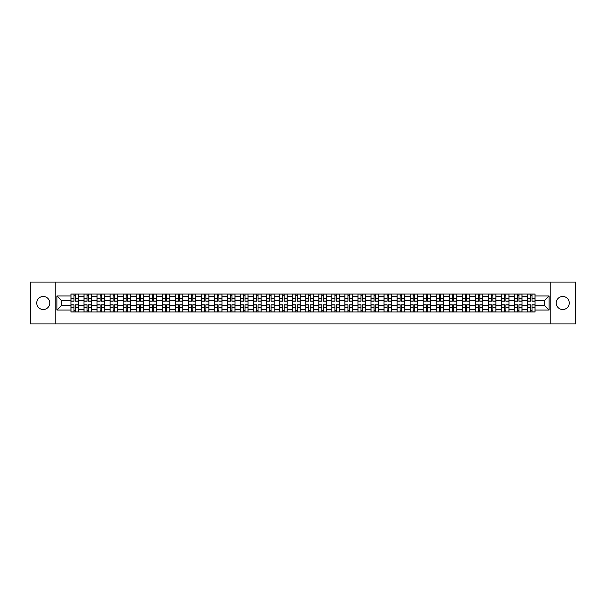 <?xml version="1.0" encoding="UTF-8"?>
<svg xmlns="http://www.w3.org/2000/svg" width="606" height="606" viewBox="0 0 606 606"><rect width="100%" height="100%" fill="white"/><g stroke="black" fill="none" stroke-linecap="round" stroke-linejoin="round"><path stroke-width="0.91" d="M562.739 296.478A6.522 6.522 0 0 0 556.217 303A6.522 6.522 0 0 0 562.739 309.522A6.522 6.522 0 0 0 569.261 303A6.522 6.522 0 0 0 562.739 296.478M43.261 296.478A6.522 6.522 0 0 0 36.739 303A6.522 6.522 0 0 0 43.261 309.522A6.522 6.522 0 0 0 49.783 303A6.522 6.522 0 0 0 43.261 296.478M550.778 323.907L575.7 323.907L575.7 282.093L30.3 282.093L30.3 323.907L550.778 323.907L550.778 282.093M83.984 311.992L83.984 296.561L78.469 296.561L78.469 311.992M78.469 296.561L78.469 294.008M83.984 296.561L83.984 294.008M91.514 294.008L91.514 311.992M97.036 311.992L97.036 294.008M104.558 294.008L104.558 311.992M110.08 311.992L110.08 294.008M117.602 294.008L117.602 311.992M123.124 311.992L123.124 294.008M130.646 294.008L130.646 311.992M136.168 311.992L136.168 294.008M143.698 294.008L143.698 311.992M149.212 311.992L149.212 294.008M156.742 294.008L156.742 311.992M162.256 311.992L162.256 294.008M169.786 294.008L169.786 311.992M175.308 311.992L175.308 294.008M182.83 294.008L182.83 311.992M188.352 311.992L188.352 294.008M195.874 294.008L195.874 311.992M201.397 311.992L201.397 294.008M208.918 294.008L208.918 311.992M214.441 311.992L214.441 294.008M221.97 294.008L221.97 311.992M227.485 311.992L227.485 294.008M235.014 294.008L235.014 311.992M240.529 311.992L240.529 294.008M248.059 294.008L248.059 311.992M253.581 311.992L253.581 294.008M261.103 294.008L261.103 311.992M266.625 311.992L266.625 294.008M274.147 294.008L274.147 311.992M279.669 311.992L279.669 294.008M287.199 294.008L287.199 311.992M292.713 311.992L292.713 294.008M300.243 294.008L300.243 311.992M305.757 311.992L305.757 294.008M313.287 294.008L313.287 311.992M318.801 311.992L318.801 294.008M326.331 294.008L326.331 311.992M331.853 311.992L331.853 294.008M339.375 294.008L339.375 311.992M344.897 311.992L344.897 294.008M352.419 294.008L352.419 311.992M357.941 311.992L357.941 294.008M365.471 294.008L365.471 311.992M370.986 311.992L370.986 294.008M378.515 294.008L378.515 311.992M384.03 311.992L384.03 294.008M391.559 294.008L391.559 311.992M397.082 311.992L397.082 294.008M404.603 294.008L404.603 311.992M410.126 311.992L410.126 294.008M417.648 294.008L417.648 311.992M423.17 311.992L423.17 294.008M430.692 294.008L430.692 311.992M436.214 311.992L436.214 294.008M443.743 294.008L443.743 311.992M449.258 311.992L449.258 294.008M456.788 294.008L456.788 311.992M462.302 311.992L462.302 294.008M469.832 294.008L469.832 311.992M475.354 311.992L475.354 294.008M482.876 294.008L482.876 311.992M488.398 311.992L488.398 294.008M495.92 294.008L495.92 311.992M501.442 311.992L501.442 294.008M508.964 294.008L508.964 311.992M514.486 311.992L514.486 294.008M522.016 294.008L522.016 311.992M527.531 311.992L527.531 294.008M527.531 305.591L522.016 305.591M514.486 305.591L508.964 305.591M501.442 305.591L495.92 305.591M488.398 305.591L482.876 305.591M475.354 305.591L469.832 305.591M462.302 305.591L456.788 305.591M449.258 305.591L443.743 305.591M436.214 305.591L430.692 305.591M423.17 305.591L417.648 305.591M410.126 305.591L404.603 305.591M397.082 305.591L391.559 305.591M384.03 305.591L378.515 305.591M370.986 305.591L365.471 305.591M357.941 305.591L352.419 305.591M344.897 305.591L339.375 305.591M331.853 305.591L326.331 305.591M318.801 305.591L313.287 305.591M305.757 305.591L300.243 305.591M292.713 305.591L287.199 305.591M279.669 305.591L274.147 305.591M266.625 305.591L261.103 305.591M253.581 305.591L248.059 305.591M240.529 305.591L235.014 305.591M227.485 305.591L221.97 305.591M214.441 305.591L208.918 305.591M201.397 305.591L195.874 305.591M188.352 305.591L182.83 305.591M175.308 305.591L169.786 305.591M162.256 305.591L156.742 305.591M149.212 305.591L143.698 305.591M136.168 305.591L130.646 305.591M123.124 305.591L117.602 305.591M110.08 305.591L104.558 305.591M97.036 305.591L91.514 305.591M83.984 305.591L78.469 305.591M527.531 300.409L522.016 300.409M514.486 300.409L508.964 300.409M501.442 300.409L495.92 300.409M488.398 300.409L482.876 300.409M475.354 300.409L469.832 300.409M462.302 300.409L456.788 300.409M449.258 300.409L443.743 300.409M436.214 300.409L430.692 300.409M423.17 300.409L417.648 300.409M410.126 300.409L404.603 300.409M397.082 300.409L391.559 300.409M384.03 300.409L378.515 300.409M370.986 300.409L365.471 300.409M357.941 300.409L352.419 300.409M344.897 300.409L339.375 300.409M331.853 300.409L326.331 300.409M318.801 300.409L313.287 300.409M305.757 300.409L300.243 300.409M292.713 300.409L287.199 300.409M279.669 300.409L274.147 300.409M266.625 300.409L261.103 300.409M253.581 300.409L248.059 300.409M240.529 300.409L235.014 300.409M227.485 300.409L221.97 300.409M214.441 300.409L208.918 300.409M201.397 300.409L195.874 300.409M188.352 300.409L182.83 300.409M175.308 300.409L169.786 300.409M162.256 300.409L156.742 300.409M149.212 300.409L143.698 300.409M136.168 300.409L130.646 300.409M123.124 300.409L117.602 300.409M110.08 300.409L104.558 300.409M97.036 300.409L91.514 300.409M83.984 300.409L78.469 300.409M61.327 305.591L70.94 305.591L70.94 300.409L61.327 300.409L61.327 305.591L56.896 310.022L56.896 295.978L70.94 295.978L70.94 300.409M535.06 300.409L535.06 305.591L544.673 305.591L544.673 300.409L535.06 300.409L535.06 294.008L70.94 294.008L70.94 295.978M535.06 295.978L549.104 295.978L549.104 310.022L535.06 310.022L535.06 305.591M70.94 305.591L70.94 311.992L535.06 311.992L535.06 310.022M70.94 310.022L56.896 310.022M55.222 323.907L55.222 282.093M75.417 310.734L73.993 310.734M73.993 295.266L75.417 295.266M88.461 310.734L87.037 310.734M87.037 295.266L88.461 295.266M101.505 310.734L100.088 310.734M100.088 295.266L101.505 295.266M114.549 310.734L113.133 310.734M113.133 295.266L114.549 295.266M127.601 310.734L126.177 310.734M126.177 295.266L127.601 295.266M140.645 310.734L139.221 310.734M139.221 295.266L140.645 295.266M153.689 310.734L152.265 310.734M152.265 295.266L153.689 295.266M166.733 310.734L165.309 310.734M165.309 295.266L166.733 295.266M179.777 310.734L178.361 310.734M178.361 295.266L179.777 295.266M192.822 310.734L191.405 310.734M191.405 295.266L192.822 295.266M205.873 310.734L204.449 310.734M204.449 295.266L205.873 295.266M218.917 310.734L217.493 310.734M217.493 295.266L218.917 295.266M231.962 310.734L230.538 310.734M230.538 295.266L231.962 295.266M245.006 310.734L243.582 310.734M243.582 295.266L245.006 295.266M258.05 310.734L256.633 310.734M256.633 295.266L258.05 295.266M271.094 310.734L269.678 310.734M269.678 295.266L271.094 295.266M284.146 310.734L282.722 310.734M282.722 295.266L284.146 295.266M297.19 310.734L295.766 310.734M295.766 295.266L297.19 295.266M310.234 310.734L308.81 310.734M308.81 295.266L310.234 295.266M323.278 310.734L321.854 310.734M321.854 295.266L323.278 295.266M336.322 310.734L334.906 310.734M334.906 295.266L336.322 295.266M349.367 310.734L347.95 310.734M347.95 295.266L349.367 295.266M362.418 310.734L360.994 310.734M360.994 295.266L362.418 295.266M375.462 310.734L374.038 310.734M374.038 295.266L375.462 295.266M388.507 310.734L387.082 310.734M387.082 295.266L388.507 295.266M401.551 310.734L400.127 310.734M400.127 295.266L401.551 295.266M414.595 310.734L413.178 310.734M413.178 295.266L414.595 295.266M427.639 310.734L426.223 310.734M426.223 295.266L427.639 295.266M440.691 310.734L439.267 310.734M439.267 295.266L440.691 295.266M453.735 310.734L452.311 310.734M452.311 295.266L453.735 295.266M466.779 310.734L465.355 310.734M465.355 295.266L466.779 295.266M479.823 310.734L478.399 310.734M478.399 295.266L479.823 295.266M492.867 310.734L491.451 310.734M491.451 295.266L492.867 295.266M505.912 310.734L504.495 310.734M504.495 295.266L505.912 295.266M518.963 310.734L517.539 310.734M517.539 295.266L518.963 295.266M532.007 310.734L530.583 310.734M530.583 295.266L532.007 295.266M56.896 295.978L61.327 300.409M544.673 305.591L549.104 310.022M544.673 300.409L549.104 295.978M75.417 301.205L75.417 294.092L78.424 294.092L78.424 301.205L75.417 301.205M73.993 295.183L75.417 295.183M73.993 294.092L70.985 294.092L70.985 301.205L73.993 301.205L73.993 294.092L75.417 294.092M73.993 304.795L73.993 311.908L70.985 311.908L70.985 304.795L73.993 304.795M75.417 310.817L73.993 310.817M75.417 311.908L78.424 311.908L78.424 304.795L75.417 304.795L75.417 311.908L73.993 311.908M88.461 301.205L88.461 294.092L91.468 294.092L91.468 301.205L88.461 301.205M87.037 295.183L88.461 295.183M87.037 294.092L84.029 294.092L84.029 301.205L87.037 301.205L87.037 294.092L88.461 294.092M101.505 301.205L101.505 294.092L104.52 294.092L104.52 301.205L101.505 301.205M100.088 295.183L101.505 295.183M100.088 294.092L97.074 294.092L97.074 301.205L100.088 301.205L100.088 294.092L101.505 294.092M87.037 304.795L87.037 311.908L84.029 311.908L84.029 304.795L87.037 304.795M88.461 310.817L87.037 310.817M88.461 311.908L91.468 311.908L91.468 304.795L88.461 304.795L88.461 311.908L87.037 311.908M100.088 304.795L100.088 311.908L97.074 311.908L97.074 304.795L100.088 304.795M101.505 310.817L100.088 310.817M101.505 311.908L104.52 311.908L104.52 304.795L101.505 304.795L101.505 311.908L100.088 311.908M114.549 301.205L114.549 294.092L117.564 294.092L117.564 301.205L114.549 301.205M113.133 295.183L114.549 295.183M113.133 294.092L110.118 294.092L110.118 301.205L113.133 301.205L113.133 294.092L114.549 294.092M127.601 301.205L127.601 294.092L130.608 294.092L130.608 301.205L127.601 301.205M126.177 295.183L127.601 295.183M126.177 294.092L123.162 294.092L123.162 301.205L126.177 301.205L126.177 294.092L127.601 294.092M140.645 301.205L140.645 294.092L143.652 294.092L143.652 301.205L140.645 301.205M139.221 295.183L140.645 295.183M139.221 294.092L136.214 294.092L136.214 301.205L139.221 301.205L139.221 294.092L140.645 294.092M113.133 304.795L113.133 311.908L110.118 311.908L110.118 304.795L113.133 304.795M114.549 310.817L113.133 310.817M114.549 311.908L117.564 311.908L117.564 304.795L114.549 304.795L114.549 311.908L113.133 311.908M126.177 304.795L126.177 311.908L123.162 311.908L123.162 304.795L126.177 304.795M127.601 310.817L126.177 310.817M127.601 311.908L130.608 311.908L130.608 304.795L127.601 304.795L127.601 311.908L126.177 311.908M139.221 304.795L139.221 311.908L136.214 311.908L136.214 304.795L139.221 304.795M140.645 310.817L139.221 310.817M140.645 311.908L143.652 311.908L143.652 304.795L140.645 304.795L140.645 311.908L139.221 311.908M152.265 304.795L152.265 311.908L149.258 311.908L149.258 304.795L152.265 304.795M153.689 310.817L152.265 310.817M153.689 311.908L156.696 311.908L156.696 304.795L153.689 304.795L153.689 311.908L152.265 311.908M165.309 304.795L165.309 311.908L162.302 311.908L162.302 304.795L165.309 304.795M166.733 310.817L165.309 310.817M166.733 311.908L169.741 311.908L169.741 304.795L166.733 304.795L166.733 311.908L165.309 311.908M178.361 304.795L178.361 311.908L175.346 311.908L175.346 304.795L178.361 304.795M179.777 310.817L178.361 310.817M179.777 311.908L182.792 311.908L182.792 304.795L179.777 304.795L179.777 311.908L178.361 311.908M191.405 304.795L191.405 311.908L188.39 311.908L188.39 304.795L191.405 304.795M192.822 310.817L191.405 310.817M192.822 311.908L195.836 311.908L195.836 304.795L192.822 304.795L192.822 311.908L191.405 311.908M204.449 304.795L204.449 311.908L201.434 311.908L201.434 304.795L204.449 304.795M205.873 310.817L204.449 310.817M205.873 311.908L208.881 311.908L208.881 304.795L205.873 304.795L205.873 311.908L204.449 311.908M217.493 304.795L217.493 311.908L214.486 311.908L214.486 304.795L217.493 304.795M218.917 310.817L217.493 310.817M218.917 311.908L221.925 311.908L221.925 304.795L218.917 304.795L218.917 311.908L217.493 311.908M230.538 304.795L230.538 311.908L227.53 311.908L227.53 304.795L230.538 304.795M231.962 310.817L230.538 310.817M231.962 311.908L234.969 311.908L234.969 304.795L231.962 304.795L231.962 311.908L230.538 311.908M243.582 304.795L243.582 311.908L240.574 311.908L240.574 304.795L243.582 304.795M245.006 310.817L243.582 310.817M245.006 311.908L248.013 311.908L248.013 304.795L245.006 304.795L245.006 311.908L243.582 311.908M256.633 304.795L256.633 311.908L253.619 311.908L253.619 304.795L256.633 304.795M258.05 310.817L256.633 310.817M258.05 311.908L261.065 311.908L261.065 304.795L258.05 304.795L258.05 311.908L256.633 311.908M269.678 304.795L269.678 311.908L266.663 311.908L266.663 304.795L269.678 304.795M271.094 310.817L269.678 310.817M271.094 311.908L274.109 311.908L274.109 304.795L271.094 304.795L271.094 311.908L269.678 311.908M282.722 304.795L282.722 311.908L279.707 311.908L279.707 304.795L282.722 304.795M284.146 310.817L282.722 310.817M284.146 311.908L287.153 311.908L287.153 304.795L284.146 304.795L284.146 311.908L282.722 311.908M295.766 304.795L295.766 311.908L292.759 311.908L292.759 304.795L295.766 304.795M297.19 310.817L295.766 310.817M297.19 311.908L300.197 311.908L300.197 304.795L297.19 304.795L297.19 311.908L295.766 311.908M308.81 304.795L308.81 311.908L305.803 311.908L305.803 304.795L308.81 304.795M310.234 310.817L308.81 310.817M310.234 311.908L313.241 311.908L313.241 304.795L310.234 304.795L310.234 311.908L308.81 311.908M321.854 304.795L321.854 311.908L318.847 311.908L318.847 304.795L321.854 304.795M323.278 310.817L321.854 310.817M323.278 311.908L326.293 311.908L326.293 304.795L323.278 304.795L323.278 311.908L321.854 311.908M334.906 304.795L334.906 311.908L331.891 311.908L331.891 304.795L334.906 304.795M336.322 310.817L334.906 310.817M336.322 311.908L339.337 311.908L339.337 304.795L336.322 304.795L336.322 311.908L334.906 311.908M347.95 304.795L347.95 311.908L344.935 311.908L344.935 304.795L347.95 304.795M349.367 310.817L347.95 310.817M349.367 311.908L352.381 311.908L352.381 304.795L349.367 304.795L349.367 311.908L347.95 311.908M153.689 301.205L153.689 294.092L156.696 294.092L156.696 301.205L153.689 301.205M152.265 295.183L153.689 295.183M152.265 294.092L149.258 294.092L149.258 301.205L152.265 301.205L152.265 294.092L153.689 294.092M166.733 301.205L166.733 294.092L169.741 294.092L169.741 301.205L166.733 301.205M165.309 295.183L166.733 295.183M165.309 294.092L162.302 294.092L162.302 301.205L165.309 301.205L165.309 294.092L166.733 294.092M179.777 301.205L179.777 294.092L182.792 294.092L182.792 301.205L179.777 301.205M178.361 295.183L179.777 295.183M178.361 294.092L175.346 294.092L175.346 301.205L178.361 301.205L178.361 294.092L179.777 294.092M192.822 301.205L192.822 294.092L195.836 294.092L195.836 301.205L192.822 301.205M191.405 295.183L192.822 295.183M191.405 294.092L188.39 294.092L188.39 301.205L191.405 301.205L191.405 294.092L192.822 294.092M205.873 301.205L205.873 294.092L208.881 294.092L208.881 301.205L205.873 301.205M204.449 295.183L205.873 295.183M204.449 294.092L201.434 294.092L201.434 301.205L204.449 301.205L204.449 294.092L205.873 294.092M218.917 301.205L218.917 294.092L221.925 294.092L221.925 301.205L218.917 301.205M217.493 295.183L218.917 295.183M217.493 294.092L214.486 294.092L214.486 301.205L217.493 301.205L217.493 294.092L218.917 294.092M231.962 301.205L231.962 294.092L234.969 294.092L234.969 301.205L231.962 301.205M230.538 295.183L231.962 295.183M230.538 294.092L227.53 294.092L227.53 301.205L230.538 301.205L230.538 294.092L231.962 294.092M245.006 301.205L245.006 294.092L248.013 294.092L248.013 301.205L245.006 301.205M243.582 295.183L245.006 295.183M243.582 294.092L240.574 294.092L240.574 301.205L243.582 301.205L243.582 294.092L245.006 294.092M258.05 301.205L258.05 294.092L261.065 294.092L261.065 301.205L258.05 301.205M256.633 295.183L258.05 295.183M256.633 294.092L253.619 294.092L253.619 301.205L256.633 301.205L256.633 294.092L258.05 294.092M271.094 301.205L271.094 294.092L274.109 294.092L274.109 301.205L271.094 301.205M269.678 295.183L271.094 295.183M269.678 294.092L266.663 294.092L266.663 301.205L269.678 301.205L269.678 294.092L271.094 294.092M284.146 301.205L284.146 294.092L287.153 294.092L287.153 301.205L284.146 301.205M282.722 295.183L284.146 295.183M282.722 294.092L279.707 294.092L279.707 301.205L282.722 301.205L282.722 294.092L284.146 294.092M297.19 301.205L297.19 294.092L300.197 294.092L300.197 301.205L297.19 301.205M295.766 295.183L297.19 295.183M295.766 294.092L292.759 294.092L292.759 301.205L295.766 301.205L295.766 294.092L297.19 294.092M310.234 301.205L310.234 294.092L313.241 294.092L313.241 301.205L310.234 301.205M308.81 295.183L310.234 295.183M308.81 294.092L305.803 294.092L305.803 301.205L308.81 301.205L308.81 294.092L310.234 294.092M323.278 301.205L323.278 294.092L326.293 294.092L326.293 301.205L323.278 301.205M321.854 295.183L323.278 295.183M321.854 294.092L318.847 294.092L318.847 301.205L321.854 301.205L321.854 294.092L323.278 294.092M336.322 301.205L336.322 294.092L339.337 294.092L339.337 301.205L336.322 301.205M334.906 295.183L336.322 295.183M334.906 294.092L331.891 294.092L331.891 301.205L334.906 301.205L334.906 294.092L336.322 294.092M349.367 301.205L349.367 294.092L352.381 294.092L352.381 301.205L349.367 301.205M347.95 295.183L349.367 295.183M347.95 294.092L344.935 294.092L344.935 301.205L347.95 301.205L347.95 294.092L349.367 294.092M362.418 301.205L362.418 294.092L365.426 294.092L365.426 301.205L362.418 301.205M360.994 295.183L362.418 295.183M360.994 294.092L357.987 294.092L357.987 301.205L360.994 301.205L360.994 294.092L362.418 294.092M375.462 301.205L375.462 294.092L378.47 294.092L378.47 301.205L375.462 301.205M374.038 295.183L375.462 295.183M374.038 294.092L371.031 294.092L371.031 301.205L374.038 301.205L374.038 294.092L375.462 294.092M388.507 301.205L388.507 294.092L391.514 294.092L391.514 301.205L388.507 301.205M387.082 295.183L388.507 295.183M387.082 294.092L384.075 294.092L384.075 301.205L387.082 301.205L387.082 294.092L388.507 294.092M401.551 301.205L401.551 294.092L404.566 294.092L404.566 301.205L401.551 301.205M400.127 295.183L401.551 295.183M400.127 294.092L397.119 294.092L397.119 301.205L400.127 301.205L400.127 294.092L401.551 294.092M360.994 304.795L360.994 311.908L357.987 311.908L357.987 304.795L360.994 304.795M362.418 310.817L360.994 310.817M362.418 311.908L365.426 311.908L365.426 304.795L362.418 304.795L362.418 311.908L360.994 311.908M374.038 304.795L374.038 311.908L371.031 311.908L371.031 304.795L374.038 304.795M375.462 310.817L374.038 310.817M375.462 311.908L378.47 311.908L378.47 304.795L375.462 304.795L375.462 311.908L374.038 311.908M387.082 304.795L387.082 311.908L384.075 311.908L384.075 304.795L387.082 304.795M388.507 310.817L387.082 310.817M388.507 311.908L391.514 311.908L391.514 304.795L388.507 304.795L388.507 311.908L387.082 311.908M400.127 304.795L400.127 311.908L397.119 311.908L397.119 304.795L400.127 304.795M401.551 310.817L400.127 310.817M401.551 311.908L404.566 311.908L404.566 304.795L401.551 304.795L401.551 311.908L400.127 311.908M414.595 301.205L414.595 294.092L417.61 294.092L417.61 301.205L414.595 301.205M413.178 295.183L414.595 295.183M413.178 294.092L410.164 294.092L410.164 301.205L413.178 301.205L413.178 294.092L414.595 294.092M413.178 304.795L413.178 311.908L410.164 311.908L410.164 304.795L413.178 304.795M414.595 310.817L413.178 310.817M414.595 311.908L417.61 311.908L417.61 304.795L414.595 304.795L414.595 311.908L413.178 311.908M427.639 301.205L427.639 294.092L430.654 294.092L430.654 301.205L427.639 301.205M426.223 295.183L427.639 295.183M426.223 294.092L423.208 294.092L423.208 301.205L426.223 301.205L426.223 294.092L427.639 294.092M426.223 304.795L426.223 311.908L423.208 311.908L423.208 304.795L426.223 304.795M427.639 310.817L426.223 310.817M427.639 311.908L430.654 311.908L430.654 304.795L427.639 304.795L427.639 311.908L426.223 311.908M440.691 301.205L440.691 294.092L443.698 294.092L443.698 301.205L440.691 301.205M439.267 295.183L440.691 295.183M439.267 294.092L436.259 294.092L436.259 301.205L439.267 301.205L439.267 294.092L440.691 294.092M439.267 304.795L439.267 311.908L436.259 311.908L436.259 304.795L439.267 304.795M440.691 310.817L439.267 310.817M440.691 311.908L443.698 311.908L443.698 304.795L440.691 304.795L440.691 311.908L439.267 311.908M453.735 301.205L453.735 294.092L456.742 294.092L456.742 301.205L453.735 301.205M452.311 295.183L453.735 295.183M452.311 294.092L449.304 294.092L449.304 301.205L452.311 301.205L452.311 294.092L453.735 294.092M452.311 304.795L452.311 311.908L449.304 311.908L449.304 304.795L452.311 304.795M453.735 310.817L452.311 310.817M453.735 311.908L456.742 311.908L456.742 304.795L453.735 304.795L453.735 311.908L452.311 311.908M466.779 301.205L466.779 294.092L469.786 294.092L469.786 301.205L466.779 301.205M465.355 295.183L466.779 295.183M465.355 294.092L462.348 294.092L462.348 301.205L465.355 301.205L465.355 294.092L466.779 294.092M465.355 304.795L465.355 311.908L462.348 311.908L462.348 304.795L465.355 304.795M466.779 310.817L465.355 310.817M466.779 311.908L469.786 311.908L469.786 304.795L466.779 304.795L466.779 311.908L465.355 311.908M479.823 301.205L479.823 294.092L482.838 294.092L482.838 301.205L479.823 301.205M478.399 295.183L479.823 295.183M478.399 294.092L475.392 294.092L475.392 301.205L478.399 301.205L478.399 294.092L479.823 294.092M478.399 304.795L478.399 311.908L475.392 311.908L475.392 304.795L478.399 304.795M479.823 310.817L478.399 310.817M479.823 311.908L482.838 311.908L482.838 304.795L479.823 304.795L479.823 311.908L478.399 311.908M492.867 301.205L492.867 294.092L495.882 294.092L495.882 301.205L492.867 301.205M491.451 295.183L492.867 295.183M491.451 294.092L488.436 294.092L488.436 301.205L491.451 301.205L491.451 294.092L492.867 294.092M491.451 304.795L491.451 311.908L488.436 311.908L488.436 304.795L491.451 304.795M492.867 310.817L491.451 310.817M492.867 311.908L495.882 311.908L495.882 304.795L492.867 304.795L492.867 311.908L491.451 311.908M505.912 301.205L505.912 294.092L508.926 294.092L508.926 301.205L505.912 301.205M504.495 295.183L505.912 295.183M504.495 294.092L501.48 294.092L501.48 301.205L504.495 301.205L504.495 294.092L505.912 294.092M504.495 304.795L504.495 311.908L501.48 311.908L501.48 304.795L504.495 304.795M505.912 310.817L504.495 310.817M505.912 311.908L508.926 311.908L508.926 304.795L505.912 304.795L505.912 311.908L504.495 311.908M518.963 301.205L518.963 294.092L521.971 294.092L521.971 301.205L518.963 301.205M517.539 295.183L518.963 295.183M517.539 294.092L514.532 294.092L514.532 301.205L517.539 301.205L517.539 294.092L518.963 294.092M517.539 304.795L517.539 311.908L514.532 311.908L514.532 304.795L517.539 304.795M518.963 310.817L517.539 310.817M518.963 311.908L521.971 311.908L521.971 304.795L518.963 304.795L518.963 311.908L517.539 311.908M532.007 301.205L532.007 294.092L535.015 294.092L535.015 301.205L532.007 301.205M530.583 295.183L532.007 295.183M530.583 294.092L527.576 294.092L527.576 301.205L530.583 301.205L530.583 294.092L532.007 294.092M530.583 304.795L530.583 311.908L527.576 311.908L527.576 304.795L530.583 304.795M532.007 310.817L530.583 310.817M532.007 311.908L535.015 311.908L535.015 304.795L532.007 304.795L532.007 311.908L530.583 311.908M514.486 296.561L508.964 296.561M501.442 296.561L495.92 296.561M488.398 296.561L482.876 296.561M475.354 296.561L469.832 296.561M462.302 296.561L456.788 296.561M449.258 296.561L443.743 296.561M436.214 296.561L430.692 296.561M423.17 296.561L417.648 296.561M410.126 296.561L404.603 296.561M397.082 296.561L391.559 296.561M384.03 296.561L378.515 296.561M370.986 296.561L365.471 296.561M357.941 296.561L352.419 296.561M344.897 296.561L339.375 296.561M331.853 296.561L326.331 296.561M318.801 296.561L313.287 296.561M305.757 296.561L300.243 296.561M292.713 296.561L287.199 296.561M279.669 296.561L274.147 296.561M266.625 296.561L261.103 296.561M253.581 296.561L248.059 296.561M240.529 296.561L235.014 296.561M227.485 296.561L221.97 296.561M214.441 296.561L208.918 296.561M201.397 296.561L195.874 296.561M188.352 296.561L182.83 296.561M175.308 296.561L169.786 296.561M162.256 296.561L156.742 296.561M149.212 296.561L143.698 296.561M136.168 296.561L130.646 296.561M123.124 296.561L117.602 296.561M110.08 296.561L104.558 296.561M97.036 296.561L91.514 296.561M527.531 296.561L522.016 296.561M514.486 309.439L508.964 309.439M501.442 309.439L495.92 309.439M488.398 309.439L482.876 309.439M475.354 309.439L469.832 309.439M462.302 309.439L456.788 309.439M449.258 309.439L443.743 309.439M436.214 309.439L430.692 309.439M423.17 309.439L417.648 309.439M410.126 309.439L404.603 309.439M397.082 309.439L391.559 309.439M384.03 309.439L378.515 309.439M370.986 309.439L365.471 309.439M357.941 309.439L352.419 309.439M344.897 309.439L339.375 309.439M331.853 309.439L326.331 309.439M318.801 309.439L313.287 309.439M305.757 309.439L300.243 309.439M292.713 309.439L287.199 309.439M279.669 309.439L274.147 309.439M266.625 309.439L261.103 309.439M253.581 309.439L248.059 309.439M240.529 309.439L235.014 309.439M227.485 309.439L221.97 309.439M214.441 309.439L208.918 309.439M201.397 309.439L195.874 309.439M188.352 309.439L182.83 309.439M175.308 309.439L169.786 309.439M162.256 309.439L156.742 309.439M149.212 309.439L143.698 309.439M136.168 309.439L130.646 309.439M123.124 309.439L117.602 309.439M110.08 309.439L104.558 309.439M97.036 309.439L91.514 309.439M83.984 309.439L78.469 309.439M527.531 309.439L522.016 309.439M75.417 301.023L78.424 301.023M75.417 298.205L78.424 298.205M70.985 301.023L73.993 301.023M70.985 298.205L73.993 298.205M73.993 304.977L70.985 304.977M73.993 307.795L70.985 307.795M78.424 304.977L75.417 304.977M78.424 307.795L75.417 307.795M88.461 301.023L91.468 301.023M88.461 298.205L91.468 298.205M84.029 301.023L87.037 301.023M84.029 298.205L87.037 298.205M101.505 301.023L104.52 301.023M101.505 298.205L104.52 298.205M97.074 301.023L100.088 301.023M97.074 298.205L100.088 298.205M87.037 304.977L84.029 304.977M87.037 307.795L84.029 307.795M91.468 304.977L88.461 304.977M91.468 307.795L88.461 307.795M100.088 304.977L97.074 304.977M100.088 307.795L97.074 307.795M104.52 304.977L101.505 304.977M104.52 307.795L101.505 307.795M114.549 301.023L117.564 301.023M114.549 298.205L117.564 298.205M110.118 301.023L113.133 301.023M110.118 298.205L113.133 298.205M127.601 301.023L130.608 301.023M127.601 298.205L130.608 298.205M123.162 301.023L126.177 301.023M123.162 298.205L126.177 298.205M140.645 301.023L143.652 301.023M140.645 298.205L143.652 298.205M136.214 301.023L139.221 301.023M136.214 298.205L139.221 298.205M113.133 304.977L110.118 304.977M113.133 307.795L110.118 307.795M117.564 304.977L114.549 304.977M117.564 307.795L114.549 307.795M126.177 304.977L123.162 304.977M126.177 307.795L123.162 307.795M130.608 304.977L127.601 304.977M130.608 307.795L127.601 307.795M139.221 304.977L136.214 304.977M139.221 307.795L136.214 307.795M143.652 304.977L140.645 304.977M143.652 307.795L140.645 307.795M152.265 304.977L149.258 304.977M152.265 307.795L149.258 307.795M156.696 304.977L153.689 304.977M156.696 307.795L153.689 307.795M165.309 304.977L162.302 304.977M165.309 307.795L162.302 307.795M169.741 304.977L166.733 304.977M169.741 307.795L166.733 307.795M178.361 304.977L175.346 304.977M178.361 307.795L175.346 307.795M182.792 304.977L179.777 304.977M182.792 307.795L179.777 307.795M191.405 304.977L188.39 304.977M191.405 307.795L188.39 307.795M195.836 304.977L192.822 304.977M195.836 307.795L192.822 307.795M204.449 304.977L201.434 304.977M204.449 307.795L201.434 307.795M208.881 304.977L205.873 304.977M208.881 307.795L205.873 307.795M217.493 304.977L214.486 304.977M217.493 307.795L214.486 307.795M221.925 304.977L218.917 304.977M221.925 307.795L218.917 307.795M230.538 304.977L227.53 304.977M230.538 307.795L227.53 307.795M234.969 304.977L231.962 304.977M234.969 307.795L231.962 307.795M243.582 304.977L240.574 304.977M243.582 307.795L240.574 307.795M248.013 304.977L245.006 304.977M248.013 307.795L245.006 307.795M256.633 304.977L253.619 304.977M256.633 307.795L253.619 307.795M261.065 304.977L258.05 304.977M261.065 307.795L258.05 307.795M269.678 304.977L266.663 304.977M269.678 307.795L266.663 307.795M274.109 304.977L271.094 304.977M274.109 307.795L271.094 307.795M282.722 304.977L279.707 304.977M282.722 307.795L279.707 307.795M287.153 304.977L284.146 304.977M287.153 307.795L284.146 307.795M295.766 304.977L292.759 304.977M295.766 307.795L292.759 307.795M300.197 304.977L297.19 304.977M300.197 307.795L297.19 307.795M308.81 304.977L305.803 304.977M308.81 307.795L305.803 307.795M313.241 304.977L310.234 304.977M313.241 307.795L310.234 307.795M321.854 304.977L318.847 304.977M321.854 307.795L318.847 307.795M326.293 304.977L323.278 304.977M326.293 307.795L323.278 307.795M334.906 304.977L331.891 304.977M334.906 307.795L331.891 307.795M339.337 304.977L336.322 304.977M339.337 307.795L336.322 307.795M347.95 304.977L344.935 304.977M347.95 307.795L344.935 307.795M352.381 304.977L349.367 304.977M352.381 307.795L349.367 307.795M153.689 301.023L156.696 301.023M153.689 298.205L156.696 298.205M149.258 301.023L152.265 301.023M149.258 298.205L152.265 298.205M166.733 301.023L169.741 301.023M166.733 298.205L169.741 298.205M162.302 301.023L165.309 301.023M162.302 298.205L165.309 298.205M179.777 301.023L182.792 301.023M179.777 298.205L182.792 298.205M175.346 301.023L178.361 301.023M175.346 298.205L178.361 298.205M192.822 301.023L195.836 301.023M192.822 298.205L195.836 298.205M188.39 301.023L191.405 301.023M188.39 298.205L191.405 298.205M205.873 301.023L208.881 301.023M205.873 298.205L208.881 298.205M201.434 301.023L204.449 301.023M201.434 298.205L204.449 298.205M218.917 301.023L221.925 301.023M218.917 298.205L221.925 298.205M214.486 301.023L217.493 301.023M214.486 298.205L217.493 298.205M231.962 301.023L234.969 301.023M231.962 298.205L234.969 298.205M227.53 301.023L230.538 301.023M227.53 298.205L230.538 298.205M245.006 301.023L248.013 301.023M245.006 298.205L248.013 298.205M240.574 301.023L243.582 301.023M240.574 298.205L243.582 298.205M258.05 301.023L261.065 301.023M258.05 298.205L261.065 298.205M253.619 301.023L256.633 301.023M253.619 298.205L256.633 298.205M271.094 301.023L274.109 301.023M271.094 298.205L274.109 298.205M266.663 301.023L269.678 301.023M266.663 298.205L269.678 298.205M284.146 301.023L287.153 301.023M284.146 298.205L287.153 298.205M279.707 301.023L282.722 301.023M279.707 298.205L282.722 298.205M297.19 301.023L300.197 301.023M297.19 298.205L300.197 298.205M292.759 301.023L295.766 301.023M292.759 298.205L295.766 298.205M310.234 301.023L313.241 301.023M310.234 298.205L313.241 298.205M305.803 301.023L308.81 301.023M305.803 298.205L308.81 298.205M323.278 301.023L326.293 301.023M323.278 298.205L326.293 298.205M318.847 301.023L321.854 301.023M318.847 298.205L321.854 298.205M336.322 301.023L339.337 301.023M336.322 298.205L339.337 298.205M331.891 301.023L334.906 301.023M331.891 298.205L334.906 298.205M349.367 301.023L352.381 301.023M349.367 298.205L352.381 298.205M344.935 301.023L347.95 301.023M344.935 298.205L347.95 298.205M362.418 301.023L365.426 301.023M362.418 298.205L365.426 298.205M357.987 301.023L360.994 301.023M357.987 298.205L360.994 298.205M375.462 301.023L378.47 301.023M375.462 298.205L378.47 298.205M371.031 301.023L374.038 301.023M371.031 298.205L374.038 298.205M388.507 301.023L391.514 301.023M388.507 298.205L391.514 298.205M384.075 301.023L387.082 301.023M384.075 298.205L387.082 298.205M401.551 301.023L404.566 301.023M401.551 298.205L404.566 298.205M397.119 301.023L400.127 301.023M397.119 298.205L400.127 298.205M360.994 304.977L357.987 304.977M360.994 307.795L357.987 307.795M365.426 304.977L362.418 304.977M365.426 307.795L362.418 307.795M374.038 304.977L371.031 304.977M374.038 307.795L371.031 307.795M378.47 304.977L375.462 304.977M378.47 307.795L375.462 307.795M387.082 304.977L384.075 304.977M387.082 307.795L384.075 307.795M391.514 304.977L388.507 304.977M391.514 307.795L388.507 307.795M400.127 304.977L397.119 304.977M400.127 307.795L397.119 307.795M404.566 304.977L401.551 304.977M404.566 307.795L401.551 307.795M414.595 301.023L417.61 301.023M414.595 298.205L417.61 298.205M410.164 301.023L413.178 301.023M410.164 298.205L413.178 298.205M413.178 304.977L410.164 304.977M413.178 307.795L410.164 307.795M417.61 304.977L414.595 304.977M417.61 307.795L414.595 307.795M427.639 301.023L430.654 301.023M427.639 298.205L430.654 298.205M423.208 301.023L426.223 301.023M423.208 298.205L426.223 298.205M426.223 304.977L423.208 304.977M426.223 307.795L423.208 307.795M430.654 304.977L427.639 304.977M430.654 307.795L427.639 307.795M440.691 301.023L443.698 301.023M440.691 298.205L443.698 298.205M436.259 301.023L439.267 301.023M436.259 298.205L439.267 298.205M439.267 304.977L436.259 304.977M439.267 307.795L436.259 307.795M443.698 304.977L440.691 304.977M443.698 307.795L440.691 307.795M453.735 301.023L456.742 301.023M453.735 298.205L456.742 298.205M449.304 301.023L452.311 301.023M449.304 298.205L452.311 298.205M452.311 304.977L449.304 304.977M452.311 307.795L449.304 307.795M456.742 304.977L453.735 304.977M456.742 307.795L453.735 307.795M466.779 301.023L469.786 301.023M466.779 298.205L469.786 298.205M462.348 301.023L465.355 301.023M462.348 298.205L465.355 298.205M465.355 304.977L462.348 304.977M465.355 307.795L462.348 307.795M469.786 304.977L466.779 304.977M469.786 307.795L466.779 307.795M479.823 301.023L482.838 301.023M479.823 298.205L482.838 298.205M475.392 301.023L478.399 301.023M475.392 298.205L478.399 298.205M478.399 304.977L475.392 304.977M478.399 307.795L475.392 307.795M482.838 304.977L479.823 304.977M482.838 307.795L479.823 307.795M492.867 301.023L495.882 301.023M492.867 298.205L495.882 298.205M488.436 301.023L491.451 301.023M488.436 298.205L491.451 298.205M491.451 304.977L488.436 304.977M491.451 307.795L488.436 307.795M495.882 304.977L492.867 304.977M495.882 307.795L492.867 307.795M505.912 301.023L508.926 301.023M505.912 298.205L508.926 298.205M501.48 301.023L504.495 301.023M501.48 298.205L504.495 298.205M504.495 304.977L501.48 304.977M504.495 307.795L501.48 307.795M508.926 304.977L505.912 304.977M508.926 307.795L505.912 307.795M518.963 301.023L521.971 301.023M518.963 298.205L521.971 298.205M514.532 301.023L517.539 301.023M514.532 298.205L517.539 298.205M517.539 304.977L514.532 304.977M517.539 307.795L514.532 307.795M521.971 304.977L518.963 304.977M521.971 307.795L518.963 307.795M532.007 301.023L535.015 301.023M532.007 298.205L535.015 298.205M527.576 301.023L530.583 301.023M527.576 298.205L530.583 298.205M530.583 304.977L527.576 304.977M530.583 307.795L527.576 307.795M535.015 304.977L532.007 304.977M535.015 307.795L532.007 307.795"/></g></svg>
